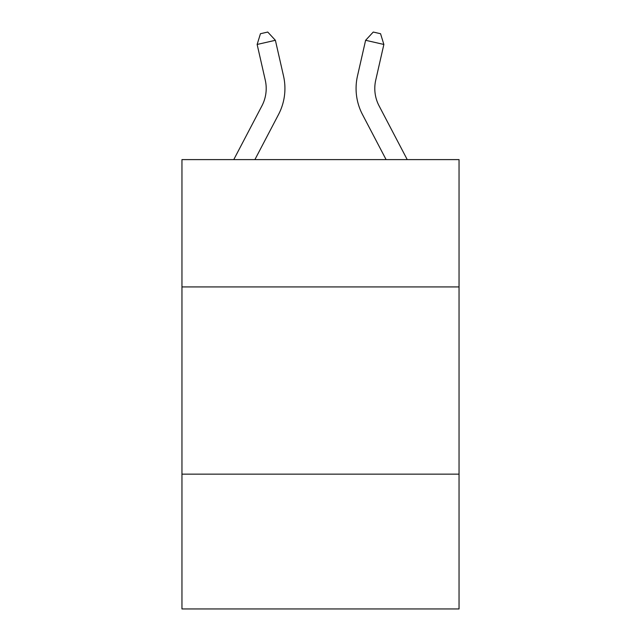 <?xml version="1.0" encoding="UTF-8"?>
<svg xmlns="http://www.w3.org/2000/svg" width="641" height="641" viewBox="0 0 641 641"><rect width="100%" height="100%" fill="white"/><g stroke="black" fill="none" stroke-linecap="round" stroke-linejoin="round"><path stroke-width="0.96" d="M459.044 286.928L459.044 159.609L181.956 159.609L181.956 286.928L459.044 286.928L459.044 608.95L181.956 608.95L181.956 286.928M459.044 474.148L181.956 474.148M233.765 159.609L261.929 105.845A37.442 37.442 0 0 0 265.27 80.149L257.137 44.453L260.446 33.717L267.746 32.05L275.39 40.295L283.522 75.991A56.168 56.168 0 0 1 278.514 114.531L254.902 159.609M407.235 159.609L379.071 105.845A37.442 37.442 0 0 1 375.73 80.149L383.863 44.453L365.61 40.295L357.478 75.991A56.168 56.168 0 0 0 362.486 114.531L386.098 159.609M261.929 105.845A37.442 37.442 0 0 0 265.27 80.149A37.442 37.442 0 0 1 261.929 105.845A37.442 37.442 0 0 0 265.27 80.149A37.442 37.442 0 0 1 261.929 105.845A37.442 37.442 0 0 0 265.27 80.149A37.442 37.442 0 0 1 261.929 105.845A37.442 37.442 0 0 0 265.27 80.149A37.442 37.442 0 0 1 261.929 105.845A37.442 37.442 0 0 0 265.27 80.149A37.442 37.442 0 0 1 261.929 105.845A37.442 37.442 0 0 0 265.27 80.149A37.442 37.442 0 0 1 261.929 105.845A37.442 37.442 0 0 0 265.27 80.149A37.442 37.442 0 0 1 261.929 105.845A37.442 37.442 0 0 0 265.27 80.149M257.137 44.453L275.39 40.295L283.522 75.991M379.071 105.845A37.442 37.442 0 0 1 375.73 80.149A37.442 37.442 0 0 0 379.071 105.845A37.442 37.442 0 0 1 375.73 80.149A37.442 37.442 0 0 0 379.071 105.845A37.442 37.442 0 0 1 375.73 80.149A37.442 37.442 0 0 0 379.071 105.845A37.442 37.442 0 0 1 375.73 80.149A37.442 37.442 0 0 0 379.071 105.845A37.442 37.442 0 0 1 375.73 80.149A37.442 37.442 0 0 0 379.071 105.845A37.442 37.442 0 0 1 375.73 80.149A37.442 37.442 0 0 0 379.071 105.845A37.442 37.442 0 0 1 375.73 80.149A37.442 37.442 0 0 0 379.071 105.845A37.442 37.442 0 0 1 375.73 80.149M383.863 44.453L380.554 33.717L373.254 32.05L365.61 40.295L357.478 75.991"/></g></svg>
